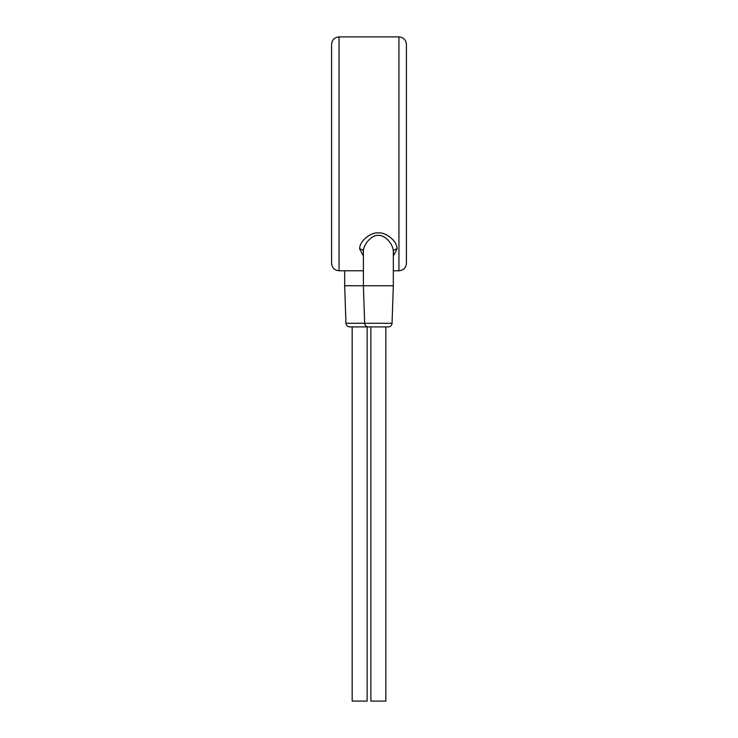 <?xml version="1.0" encoding="UTF-8"?>
<svg xmlns="http://www.w3.org/2000/svg" width="738" height="738" viewBox="0 0 738 738"><rect width="100%" height="100%" fill="white"/><g stroke="black" fill="none" stroke-linecap="round" stroke-linejoin="round"><path stroke-width="1.11" d="M339.065 36.9L339.065 270.772C334.563 270.376 332.063 267.876 331.583 263.291L331.583 44.381C332.063 39.797 334.563 37.306 339.065 36.9L398.935 36.9L398.935 270.772C403.437 270.376 405.937 267.876 406.417 263.291L406.417 44.381C405.937 39.797 403.437 37.306 398.935 36.9M393.326 255.883L397.062 248.983C397.219 240.265 384.738 231.833 378.354 232.95C371.97 231.833 359.498 240.256 359.646 248.983L363.391 255.883M397.062 248.983A3.745 3.044 0 0 0 393.326 252.027C393.437 243.023 383.465 234.333 378.354 235.477C373.253 234.333 363.271 243.023 363.391 252.027L363.391 285.744L344.674 285.744L345.956 323.29A3.745 3.745 -90 0 0 349.701 326.906L369.59 326.906M393.326 252.027L393.326 285.744L363.391 285.744L364.664 323.29L345.956 323.29M392.044 323.29L364.664 323.29A3.745 3.745 -90 0 0 368.41 326.906L388.299 326.906A3.745 3.745 90 0 0 392.044 323.29L393.326 285.744M367.127 326.906L367.127 701.1L352.164 701.1L352.164 326.906M385.836 326.906L385.836 701.1L370.873 701.1L370.873 326.906M344.674 270.772L344.674 285.744M359.646 248.983A3.745 3.044 180 0 1 363.391 252.027M339.065 270.772L363.391 270.772M393.326 270.772L398.935 270.772"/></g></svg>
